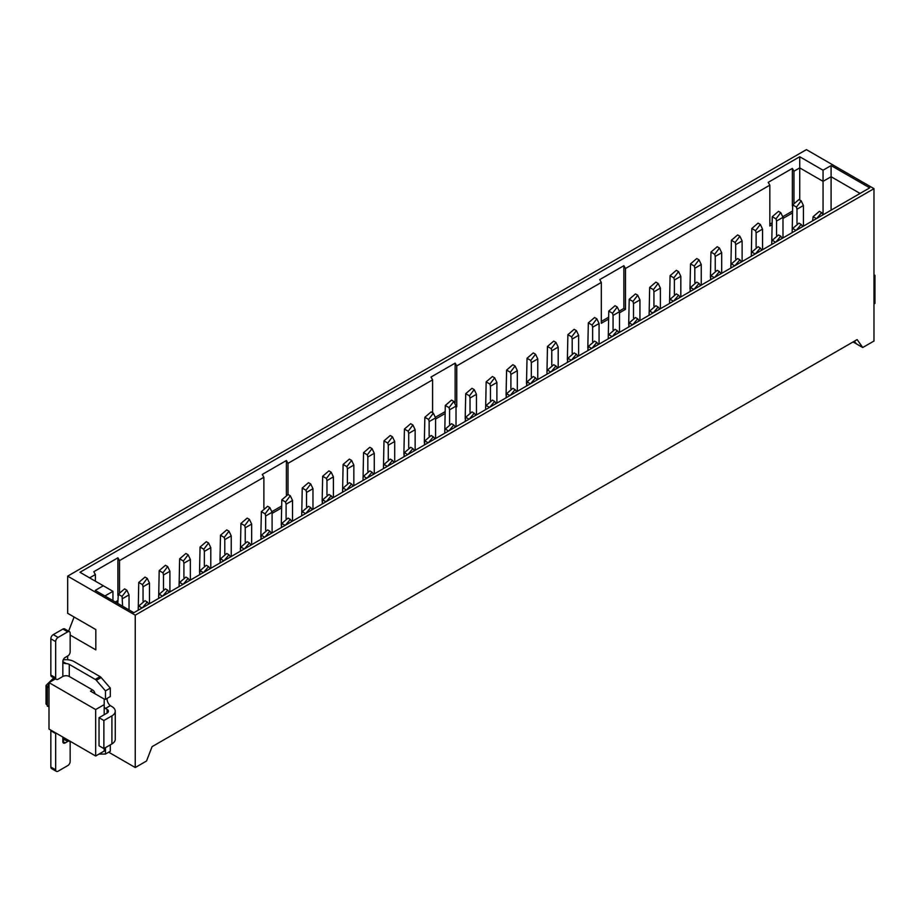 <?xml version="1.0" encoding="UTF-8"?>
<svg xmlns="http://www.w3.org/2000/svg" width="921" height="921" viewBox="0 0 921 921"><rect width="100%" height="100%" fill="white"/><g stroke="black" fill="none" stroke-linecap="round" stroke-linejoin="round"><path stroke-width="1.38" d="M831.099 210.161L831.099 176.717L823.052 181.356L823.052 214.34M853.065 341.944L856.288 343.798L854.423 341.161M856.288 343.798L862.724 347.516L857.152 339.584L152.08 746.655L146.508 761.022L135.237 767.527L108.69 752.192M860.064 193.445L831.099 176.717L831.099 165.573L823.052 170.212L823.052 181.356L799.727 167.887L799.727 199.984M823.052 170.212L799.727 156.743L79.966 572.286L103.302 585.756L95.254 590.407L133.867 612.707L869.723 187.861L831.099 165.573M799.727 156.743L799.727 167.887L793.96 171.214L793.96 202.701M873.983 188.655L806.405 149.639L67.659 576.143L135.237 615.159L873.983 188.655L873.983 341.012L862.724 347.516M94.99 693.743A3.408 1.969 -120 0 0 92.595 689.956L90.511 691.164L104.188 699.051L104.188 704.634L95.657 709.55L95.657 756.003L104.188 751.076L104.188 748.393M104.188 714.754L104.188 704.634M70.157 635.053L95.819 649.869L95.819 629.561L67.659 613.305L67.659 576.143M112.949 600.63L112.949 591.34L104.913 595.979M103.302 585.756L112.949 591.34M68.603 631.184L74.094 617.024L95.819 629.561M55.479 678.869L48.997 682.611L95.657 709.55M48.997 682.611L48.997 729.064L95.657 756.003M48.997 684.384A16.497 9.521 120 0 0 47.385 686.79L48.997 687.722M48.997 707.236L46.05 703.966L46.05 685.408L53.752 677.879M47.385 706.303L47.385 686.79L46.05 685.408M67.659 659.758L67.659 656.04M89.625 577.87L95.381 574.543L93.769 571.745L117.9 557.804L119.523 560.601L263.878 477.262L262.255 474.465L286.396 460.523L288.008 463.332L432.605 379.843L430.993 377.057L455.135 363.127L456.747 365.913L601.332 282.425L599.721 279.627L623.862 265.697L625.474 268.495L769.829 185.156L768.206 182.358L792.348 168.416L793.96 171.214M792.164 213.131L782.988 218.427M771.729 224.931L769.829 226.025L769.829 185.156M625.474 268.495L625.474 309.375L619.499 312.818M608.24 319.322L601.332 323.306L601.332 282.425M456.747 365.913L456.747 406.783L456.022 407.209M444.751 413.713L435.587 419.009M432.605 412.769L432.605 379.843M288.008 463.332L288.008 494.473M281.273 508.093L272.098 513.388M263.878 508.081L263.878 477.262M119.523 560.601L119.523 592.134M117.784 602.484L116.979 602.944M95.381 581.186L95.381 574.543M792.348 168.416L792.348 205.901M792.164 211.266L782.827 216.654M771.729 223.066L769.829 224.16M623.862 265.697L623.862 308.443L625.474 309.375M623.862 308.443L619.338 311.045M608.24 317.457L601.332 321.441M456.022 406.368L456.747 406.783M455.135 363.127L455.135 402.938M444.751 411.848L435.426 417.236M286.396 460.523L286.396 494.738M281.273 506.228L271.937 511.615M117.9 557.804L117.9 595.438M117.784 600.619L115.367 602.012M135.237 615.159L135.237 767.527M449.586 424.109L449.586 409.81L449.045 407.635L445.292 405.47L444.751 433.215M445.292 405.47L451.543 400.105L453.777 401.406L449.045 407.635M453.777 401.406L456.022 406.092L456.022 426.711M449.586 409.81L456.022 406.092M537.104 379.901L535.527 377.806L530.692 383.597M530.358 383.792L527.031 381.87L526.501 386.026M527.031 381.87L533.282 376.516L535.527 377.806M63.204 659.897A11.374 6.574 180 0 1 74.094 661.612L100.078 676.613A3.408 1.969 60 0 1 101.149 677.534L110.301 688.091L110.301 696.552L105.478 699.338A5.687 3.281 -120 0 0 104.188 699.177M107.158 698.36A5.687 3.281 -120 0 0 110.301 705.647L111.913 706.58A11.374 6.574 0 0 1 115.24 711.231A11.374 6.574 0 0 1 111.913 715.87L111.913 743.926A11.374 6.574 0 0 0 115.24 739.287L115.24 711.231M110.301 744.859L110.301 751.271L105.478 754.057L99.031 754.057M92.595 689.956L69.271 676.486A4.547 2.625 0 0 0 62.835 676.486L58.081 679.226A3.408 1.969 120 0 1 56.377 679.387L51.553 676.601A3.408 1.969 120 0 1 50.839 675.035L50.839 638.806A3.408 1.969 -60 0 1 53.257 634.627L62.916 629.055A3.408 1.969 -60 0 1 64.62 628.882L69.443 631.668A3.408 1.969 120 0 0 67.74 631.841L58.081 637.413A3.408 1.969 120 0 0 55.674 641.592L55.674 677.833A3.408 1.969 120 0 0 56.377 679.387M66.335 663.638L63.618 663.224L62.835 661.612L66.335 663.638A4.547 2.625 180 0 1 69.271 664.398L95.243 679.399A3.408 1.969 60 0 1 96.325 680.32L105.478 690.877L110.301 688.091M105.478 690.877L105.478 699.338M104.188 707.109A5.687 3.281 -120 0 0 105.478 708.433L110.301 705.647M105.478 708.433L107.078 709.366A4.547 2.625 180 0 1 108.413 711.231A4.547 2.625 180 0 1 107.078 713.084L99.031 717.724L103.866 720.51L111.913 715.87M111.913 743.926L103.866 748.577L99.031 745.791L99.031 717.724M105.478 747.645L105.478 754.057M62.835 676.486L62.835 661.612A3.408 1.969 -60 0 1 65.241 657.433L67.74 655.994A3.408 1.969 120 0 0 70.157 651.815L70.157 633.234A3.408 1.969 120 0 0 69.443 631.668M103.866 748.577L103.866 720.51M64.85 738.216L62.835 741.509A3.408 1.969 120 0 0 63.537 743.074A3.408 1.969 120 0 0 65.241 742.902L62.835 741.509L62.835 737.053M64.435 738.423A3.408 1.969 -60 0 1 64.62 738.515L69.443 741.301A3.408 1.969 120 0 0 67.74 741.463L65.241 742.902M50.839 730.779L55.674 733.565L55.674 769.806A3.408 1.969 120 0 0 56.377 771.361L51.553 768.575A3.408 1.969 -60 0 1 50.839 767.009L50.839 730.779A3.408 1.969 -60 0 1 50.897 730.169M55.674 733.565A3.408 1.969 -60 0 1 55.721 732.955M56.377 771.361A3.408 1.969 120 0 0 58.081 771.199L67.74 765.616A3.408 1.969 120 0 0 70.157 761.437L70.157 742.856A3.408 1.969 120 0 0 69.443 741.301M306.532 506.7L306.532 492.401L305.991 490.225L302.238 488.061L301.708 515.806M302.238 488.061L308.489 482.696L310.734 483.986L305.991 490.225M310.734 483.986L312.967 488.683L312.967 509.301M306.532 492.401L312.967 488.683M271.43 533.282L269.853 531.187L265.029 536.978M264.695 537.173L261.368 535.251L260.827 539.407M261.368 535.251L267.62 529.897L269.853 531.187M183.912 577.49L183.912 563.192L183.383 561.016L179.63 558.851L179.088 586.596M179.63 558.851L185.881 553.486L188.114 554.776L183.383 561.016M188.114 554.776L190.348 559.473L190.348 580.092M183.912 563.192L190.348 559.473M577.974 356.3L576.396 354.205L571.573 360.007M571.227 360.192L567.9 358.281L567.371 362.425M567.9 358.281L574.151 352.916L576.396 354.205M756.118 247.139L756.118 232.829L755.577 230.664L751.824 228.489L751.294 256.245M751.824 228.489L758.075 223.135L760.32 224.425L755.577 230.664M760.32 224.425L762.553 229.11L762.553 249.741M756.118 232.829L762.553 229.11M122.608 606.202L122.067 596.417L118.314 594.252L117.784 603.416M118.314 594.252L124.565 588.887L126.81 590.177L122.067 596.417M126.81 590.177L129.044 594.862L129.044 609.921M122.608 598.581L129.044 594.862M873.983 275.886L874.95 275.333L873.983 274.78M874.95 275.333L874.95 303.389L873.983 303.953M721.016 273.71L719.439 271.614L714.615 277.417M714.282 277.612L710.954 275.69L710.413 279.834M710.954 275.69L717.206 270.325L719.439 271.614M347.401 483.111L347.401 468.801L346.86 466.636L343.107 464.46L342.577 492.205M343.107 464.46L349.358 459.107L351.603 460.396L346.86 466.636M351.603 460.396L353.837 465.082L353.837 485.701M347.401 468.801L353.837 465.082M653.933 306.129L653.933 291.819L653.403 289.655L649.65 287.49L649.109 315.235M649.65 287.49L655.902 282.125L658.135 283.415L653.403 289.655M658.135 283.415L660.38 288.1L660.38 308.731M653.933 291.819L660.38 288.1M230.561 556.883L228.984 554.776L224.16 560.578M223.826 560.774L220.499 558.851L219.958 562.996M220.499 558.851L226.75 553.486L228.984 554.776M715.249 270.728L715.249 256.429L714.708 254.254L710.954 252.089L710.413 277.233M710.954 252.089L717.206 246.724L719.439 248.025L714.708 254.254M719.439 248.025L721.684 252.711L721.684 273.33M715.249 256.429L721.684 252.711M490.456 400.52L490.456 386.21L489.914 384.045L486.161 381.87L485.62 409.615M486.161 381.87L492.413 376.516L494.646 377.806L489.914 384.045M494.646 377.806L496.891 382.491L496.891 403.122M490.456 386.21L496.891 382.491M516.669 391.701L515.092 389.606L510.257 395.397M509.923 395.593L506.596 393.67L506.066 397.826M506.596 393.67L512.847 388.317L515.092 389.606M659.712 309.111L658.135 307.015L653.311 312.806M652.977 313.002L649.65 311.079L649.109 312.633M649.65 311.079L655.902 305.726L658.135 307.015M367.836 471.31L367.836 457L367.306 454.836L363.542 452.66L363.012 480.417M363.542 452.66L369.805 447.307L372.038 448.596L367.306 454.836M372.038 448.596L374.271 453.282L374.271 473.912M367.836 457L374.271 453.282M735.683 258.939L735.683 244.629L735.142 242.465L731.389 240.289L730.86 268.034M731.389 240.289L737.64 234.936L739.885 236.225L735.142 242.465M739.885 236.225L742.119 240.911L742.119 261.541M735.683 244.629L742.119 240.911M613.064 329.73L613.064 315.419L612.534 313.255L608.781 311.079L608.24 338.824M608.781 311.079L615.032 305.726L617.266 307.015L612.534 313.255M617.266 307.015L619.499 311.701L619.499 332.331M613.064 315.419L619.499 311.701M143.043 601.091L143.043 586.781L142.513 584.616L138.749 582.452L138.219 610.197M138.749 582.452L145.011 577.087L147.245 578.376L142.513 584.616M147.245 578.376L149.478 583.062L149.478 603.692M143.043 586.781L149.478 583.062M414.485 450.691L412.907 448.596L408.084 454.387M407.738 454.583L404.423 452.66L403.882 456.816M404.423 452.66L410.674 447.307L412.907 448.596M700.582 285.51L699.004 283.415L694.181 289.206M693.847 289.401L690.52 287.49L689.979 291.635M690.52 287.49L696.771 282.125L699.004 283.415M291.876 521.482L290.299 519.386L285.464 525.177M285.13 525.373L281.803 523.45L281.273 527.606M281.803 523.45L288.054 518.097L290.299 519.386M776.553 235.339L776.553 221.028L776.012 218.864L772.259 216.7L771.729 244.445M772.259 216.7L778.51 211.335L780.755 212.624L776.012 218.864M780.755 212.624L782.988 217.31L782.988 237.94M776.553 221.028L782.988 217.31M796.987 223.538L796.987 209.228L796.458 207.064L792.693 204.899L792.164 232.645M792.693 204.899L798.944 199.535L801.189 200.824L796.458 207.064M801.189 200.824L803.423 205.521L803.423 226.14M796.987 209.228L803.423 205.521M598.408 344.512L596.831 342.405L592.007 348.207M591.662 348.403L588.335 346.48L587.805 350.625M588.335 346.48L594.598 341.115L596.831 342.405M475.789 415.302L474.211 413.195L469.388 418.997M469.054 419.193L465.727 417.271L465.186 421.415M465.727 417.271L471.978 411.906L474.211 413.195M388.271 459.51L388.271 445.2L387.741 443.036L383.988 440.871L383.447 468.616M383.988 440.871L390.239 435.506L392.473 436.796L387.741 443.036M392.473 436.796L394.706 441.481L394.706 462.112M388.271 445.2L394.706 441.481M332.746 497.881L331.169 495.786L326.333 501.588M325.999 501.784L322.672 499.861L322.143 504.006M322.672 499.861L328.924 494.496L331.169 495.786M782.332 238.32L780.755 236.225L775.919 242.016M775.586 242.211L772.259 240.289L771.729 241.843M772.259 240.289L778.51 234.936L780.755 236.225M245.228 542.101L245.228 527.791L244.687 525.626L240.934 523.45L240.393 551.207M240.934 523.45L247.185 518.097L249.418 519.386L244.687 525.626M249.418 519.386L251.663 524.072L251.663 544.702M245.228 527.791L251.663 524.072M163.478 589.29L163.478 574.98L162.948 572.816L159.195 570.652L158.654 598.397M159.195 570.652L165.446 565.287L167.68 566.576L162.948 572.816M167.68 566.576L169.913 571.273L169.913 591.892M163.478 574.98L169.913 571.273M353.18 486.092L351.603 483.986L346.78 489.788M346.434 489.984L343.107 488.061L342.577 489.604M343.107 488.061L349.358 482.696L351.603 483.986M250.996 545.082L249.418 542.987L244.595 548.778M244.261 548.974L240.934 547.051L240.393 548.605M240.934 547.051L247.185 541.686L249.418 542.987M531.325 376.919L531.325 362.609L530.784 360.445L527.031 358.281L526.501 383.424M527.031 358.281L533.282 352.916L535.527 354.205L530.784 360.445M535.527 354.205L537.76 358.902L537.76 379.521M531.325 362.609L537.76 358.902M510.89 388.72L510.89 374.41L510.349 372.245L506.596 370.081L506.066 395.224M506.596 370.081L512.847 364.716L515.092 366.005L510.349 372.245M515.092 366.005L517.326 370.691L517.326 391.321M510.89 374.41L517.326 370.691M394.05 462.492L392.473 460.396L387.649 466.187M387.304 466.383L383.988 464.46L383.447 466.014M383.988 464.46L390.239 459.107L392.473 460.396M823.201 214.72L821.624 212.624L816.8 218.415M816.455 218.611L813.128 216.7L812.598 220.844M813.128 216.7L819.391 211.335L821.624 212.624M674.379 294.329L674.379 280.019L673.838 277.854L670.085 275.69L669.544 303.435M670.085 275.69L676.336 270.325L678.57 271.614L673.838 277.854M678.57 271.614L680.815 276.312L680.815 296.93M674.379 280.019L680.815 276.312M470.021 412.32L470.021 398.01L469.48 395.846L465.727 393.67L465.186 418.813M465.727 393.67L471.978 388.317L474.211 389.606L469.48 395.846M474.211 389.606L476.456 394.292L476.456 414.911M470.021 398.01L476.456 394.292M148.822 604.072L147.245 601.977L142.421 607.768M142.076 607.964L138.749 606.041L138.219 607.595M138.749 606.041L145.011 600.688L147.245 601.977M680.147 297.31L678.57 295.215L673.746 301.006M673.412 301.202L670.085 299.29L669.544 300.833M670.085 299.29L676.336 293.926L678.57 295.215M694.814 282.528L694.814 268.23L694.273 266.054L690.52 263.89L689.979 289.033M690.52 263.89L696.771 258.525L699.004 259.814L694.273 266.054M699.004 259.814L701.249 264.511L701.249 285.13M694.814 268.23L701.249 264.511M592.629 341.518L592.629 327.22L592.099 325.044L588.335 322.88L587.805 348.023M588.335 322.88L594.598 317.515L596.831 318.816L592.099 325.044M596.831 318.816L599.064 323.501L599.064 344.12M592.629 327.22L599.064 323.501M551.76 365.119L551.76 350.809L551.219 348.645L547.465 346.48L546.936 374.225M547.465 346.48L553.717 341.115L555.962 342.405L551.219 348.645M555.962 342.405L558.195 347.102L558.195 367.721M551.76 350.809L558.195 347.102M557.539 368.101L555.962 366.005L551.126 371.796M550.793 371.992L547.465 370.081L546.936 371.624M547.465 370.081L553.717 364.716L555.962 366.005M802.767 226.52L801.189 224.425L796.366 230.215M796.02 230.411L792.693 228.489L792.164 230.043M792.693 228.489L798.944 223.135L801.189 224.425M434.919 438.891L433.342 436.796L428.518 442.587M428.184 442.782L424.857 440.871L424.316 445.016M424.857 440.871L431.109 435.506L433.342 436.796M326.967 494.899L326.967 480.601L326.425 478.425L322.672 476.261L322.143 501.404M322.672 476.261L328.924 470.896L331.169 472.197L326.425 478.425M331.169 472.197L333.402 476.882L333.402 497.501M326.967 480.601L333.402 476.882M286.097 518.5L286.097 504.19L285.556 502.026L281.803 499.861L281.273 525.005M281.803 499.861L288.054 494.496L290.299 495.786L285.556 502.026M290.299 495.786L292.533 500.483L292.533 521.102M286.097 504.19L292.533 500.483M210.126 568.671L208.549 566.576L203.725 572.378M203.391 572.574L200.064 570.652L199.523 574.796M200.064 570.652L206.316 565.287L208.549 566.576M639.278 320.911L637.7 318.816L632.877 324.606M632.531 324.802L629.216 322.88L628.675 327.036M629.216 322.88L635.467 317.515L637.7 318.816M572.194 353.319L572.194 339.02L571.665 336.844L567.9 334.68L567.371 359.823M567.9 334.68L574.151 329.315L576.396 330.616L571.665 336.844M576.396 330.616L578.63 335.302L578.63 355.92M572.194 339.02L578.63 335.302M169.257 592.272L167.68 590.177L162.856 595.968M162.51 596.163L159.195 594.252L158.654 595.795M159.195 594.252L165.446 588.887L167.68 590.177M429.14 435.909L429.14 421.599L428.61 419.435L424.857 417.271L424.316 442.414M424.857 417.271L431.109 411.906L433.342 413.195L428.61 419.435M433.342 413.195L435.587 417.892L435.587 438.511M429.14 421.599L435.587 417.892M373.615 474.292L372.038 472.197L367.214 477.987M366.869 478.183L363.542 476.261L363.012 477.815M363.542 476.261L369.805 470.896L372.038 472.197M761.897 250.121L760.32 248.025L755.485 253.816M755.151 254.012L751.824 252.089L751.294 253.643M751.824 252.089L758.075 246.724L760.32 248.025M204.347 565.69L204.347 551.391L203.817 549.215L200.064 547.051L199.523 572.194M200.064 547.051L206.316 541.686L208.549 542.987L203.817 549.215M208.549 542.987L210.794 547.673L210.794 568.292M204.347 551.391L210.794 547.673M618.843 332.711L617.266 330.616L612.442 336.407M612.097 336.602L608.781 334.68L608.24 336.234M608.781 334.68L615.032 329.315L617.266 330.616M496.223 403.502L494.646 401.406L489.822 407.197M489.488 407.393L486.161 405.47L485.62 407.024M486.161 405.47L492.413 400.105L494.646 401.406M741.463 261.921L739.885 259.814L735.05 265.616M734.716 265.812L731.389 263.89L730.86 265.432M731.389 263.89L737.64 258.525L739.885 259.814M408.705 447.71L408.705 433.4L408.176 431.235L404.423 429.071L403.882 454.214M404.423 429.071L410.674 423.706L412.907 424.995L408.176 431.235M412.907 424.995L415.141 429.693L415.141 450.311M408.705 433.4L415.141 429.693M455.354 427.091L453.777 424.995L448.953 430.798M448.619 430.993L445.292 429.071L444.751 430.614M445.292 429.071L451.543 423.706L453.777 424.995M265.662 530.3L265.662 515.99L265.121 513.826L261.368 511.662L260.827 536.805M261.368 511.662L267.62 506.297L269.853 507.586L265.121 513.826M269.853 507.586L272.098 512.272L272.098 532.902M265.662 515.99L272.098 512.272M312.311 509.681L310.734 507.586L305.899 513.377M305.565 513.573L302.238 511.662L301.708 513.204M302.238 511.662L308.489 506.297L310.734 507.586M633.498 317.929L633.498 303.619L632.969 301.455L629.216 299.29L628.675 324.434M629.216 299.29L635.467 293.926L637.7 295.215L632.969 301.455M637.7 295.215L639.934 299.901L639.934 320.531M633.498 303.619L639.934 299.901M224.793 553.901L224.793 539.591L224.252 537.427L220.499 535.251L219.958 560.394M220.499 535.251L226.75 529.897L228.984 531.187L224.252 537.427M228.984 531.187L231.229 535.872L231.229 556.503M224.793 539.591L231.229 535.872M189.691 580.472L188.114 578.376L183.291 584.167M182.945 584.363L179.63 582.452L179.088 583.995M179.63 582.452L185.881 577.087L188.114 578.376M55.076 678.639A16.497 9.521 120 0 0 52.393 680.654M95.243 679.399L100.078 676.613M96.325 680.32L101.149 677.534M107.078 713.084L107.078 709.366M69.271 664.398L69.271 676.486M55.674 677.833L50.839 675.035M62.916 629.055L67.74 631.841M53.257 634.627L58.081 637.413M50.839 638.806L55.674 641.592M67.74 741.463L63.664 739.114M55.674 769.806L50.839 767.009"/></g></svg>

